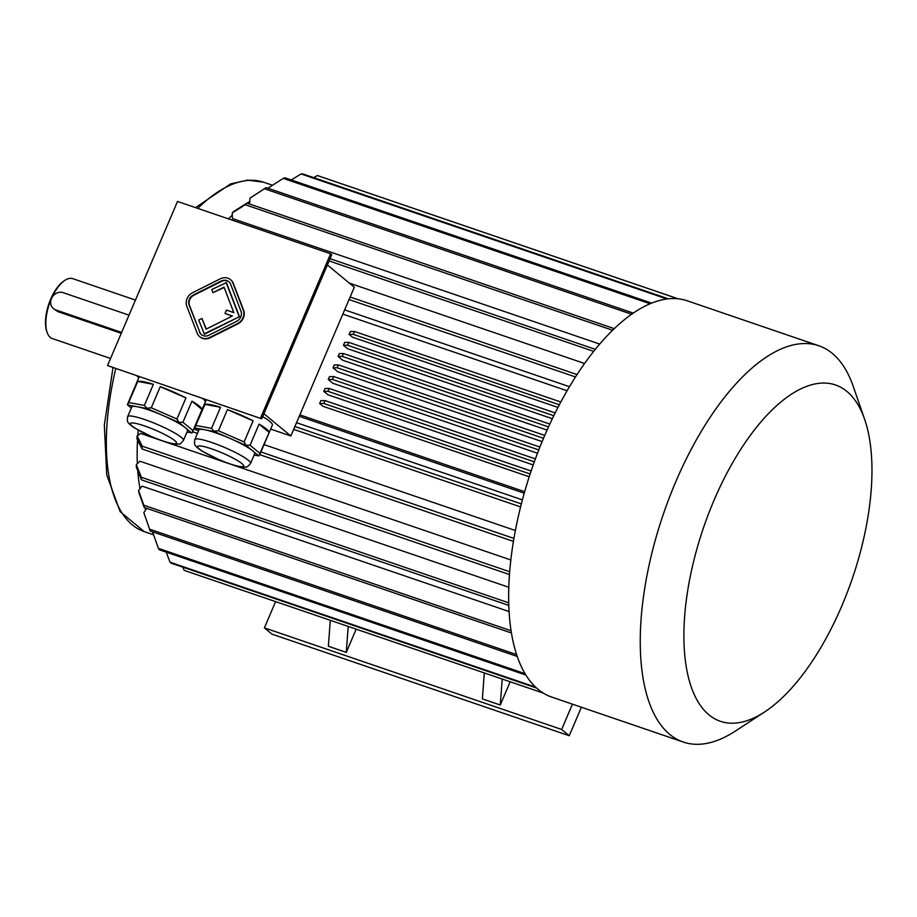 <?xml version="1.0" encoding="UTF-8"?>
<svg xmlns="http://www.w3.org/2000/svg" width="917" height="917" viewBox="0 0 917 917"><rect width="100%" height="100%" fill="white"/><g stroke="black" fill="none" stroke-linecap="round" stroke-linejoin="round"><path stroke-width="1.38" d="M228.952 281.84A7.909 7.004 -50.4 0 0 221.524 281.37L193.854 295.24A7.909 7.004 -50.4 0 0 189.51 305.418L199.826 332.275A7.909 7.004 -50.4 0 0 201.511 334.739M206.291 329.054L201.946 318.428L198.714 320.044L204.422 334.235L239.486 316.663L226.419 282.654L211.747 289.508L212.95 292.638L224.184 287.514M212.95 292.638L224.012 287.09L233.824 312.628L226.43 310.095L224.997 313.454L232.173 316.09M260.611 417.888L330.613 253.78L177.508 201.453L107.518 365.562L261.758 418.828L331.748 254.72L330.613 253.78M199.826 336.768A10.545 9.33 -50.4 0 0 200.021 336.929A10.545 9.33 -50.4 0 0 210.176 337.754L237.847 323.884A10.545 9.33 -50.4 0 0 243.647 310.313L233.331 283.468A10.545 9.33 -50.4 0 0 230.832 279.96A10.545 9.33 -50.4 0 0 230.637 279.8M194.794 439.61A30.318 4.482 23.1 0 1 211.781 442.498A30.318 4.482 23.1 0 1 250.57 463.406C247.991 466.455 246.535 467.636 246.215 466.936L243.933 467.177C241.572 467.361 234.729 466.168 219.427 459.875L201.855 450.992C198.015 448.459 195.871 446.602 195.401 445.456C194.542 445.375 194.335 443.427 194.794 439.61L198.886 430.016A30.318 4.482 23.1 0 1 204.468 429.706L194.748 427.907L198.462 430.99M214.188 431.506L204.468 429.706A30.318 4.482 23.1 0 1 215.873 432.893A30.318 4.482 23.1 0 1 230.201 438.498L214.188 431.506L211.529 428.377L220.538 407.263L204.95 404.386A35.339 5.227 23.1 0 1 220.538 407.263M246.215 445.502L230.201 438.498A30.318 4.482 23.1 0 1 252.507 450.705L246.215 445.502L244.105 441.96L253.103 420.846L227.427 409.624A35.339 5.227 23.1 0 1 253.103 420.846M254.135 455.05L258.8 455.909L252.507 450.705A30.318 4.482 23.1 0 1 254.662 453.8L250.57 463.406M258.8 455.909L269.174 432.457L259.075 424.113A35.339 5.227 23.1 0 1 269.174 432.457M260.164 453.571L250.077 445.226L259.075 424.113M250.077 445.226L246.513 445.272M204.95 404.386L194.748 427.907M194.553 427.517L206.279 399.869M195.94 425.499L211.529 428.377M244.105 441.96L218.418 430.738L227.427 409.624M218.418 430.738L214.177 431.15M127.635 416.662A30.318 4.482 23.1 0 1 144.634 419.539A30.318 4.482 23.1 0 1 183.423 440.458C180.844 443.507 179.388 444.688 179.067 443.988L176.786 444.229C174.425 444.401 167.57 443.22 152.279 436.928L134.707 428.044C130.867 425.511 128.712 423.654 128.254 422.508C127.394 422.428 127.188 420.479 127.635 416.662L131.727 407.068A30.318 4.482 23.1 0 1 137.321 406.758L127.601 404.959L131.314 408.042M147.041 408.558L137.321 406.758A30.318 4.482 23.1 0 1 148.726 409.945A30.318 4.482 23.1 0 1 163.054 415.55L147.041 408.558L144.382 405.429L153.391 384.315L137.791 381.438A35.339 5.227 23.1 0 1 153.391 384.315M179.067 422.554L163.054 415.55A30.318 4.482 23.1 0 1 185.36 427.758L179.067 422.554L176.947 419.012L185.956 397.898L160.28 386.665A35.339 5.227 23.1 0 1 185.956 397.898M137.791 381.438L127.601 404.959M127.406 404.569L139.132 376.921M186.988 432.102L192.066 432.835L202.015 409.509L191.928 401.165A35.339 5.227 23.1 0 1 202.015 409.509M193.017 430.623L182.919 422.278L191.928 401.165M182.919 422.278L179.354 422.324M191.653 432.962L185.36 427.758A30.318 4.482 23.1 0 1 187.515 430.852L183.423 440.458M176.947 419.012L151.271 407.778L160.28 386.665M151.271 407.778L147.029 408.203M128.793 402.552L144.382 405.429M138.845 377.609L137.218 376.268M270.664 429.076L290.849 435.976L354.306 287.227L327.38 264.967M290.849 435.976L263.936 413.716M262.686 416.627A35.339 5.227 23.1 0 1 272.383 425.064L259.786 454.603M203.024 398.757A35.339 5.227 23.1 0 1 205.236 402.116L192.627 431.655M342.832 314.107L567.073 390.745M524.684 491.707L299.859 414.874M529.224 476.771L323.002 406.3L319.632 403.503L323.758 403.446L530.141 473.974M533.213 464.942L327.919 394.78L323.804 391.376L327.931 391.318L534.313 461.847M537.511 453.216L332.825 383.26L328.263 379.489L332.39 379.432L333.628 376.543L329.49 376.612L328.263 379.489M542.13 441.593L337.743 371.752L333.009 367.832L337.135 367.763A208.354 92.147 108.9 0 1 338.362 364.886L334.235 364.955A199.917 88.422 108.9 0 0 333.009 367.832M547.071 430.084L342.66 360.232L338.086 356.461L342.224 356.392L548.504 426.898M552.332 418.691L347.566 348.712L343.451 345.308L347.589 345.25L553.776 415.722M557.949 407.423L352.483 337.192L349.102 334.407L353.228 334.338L354.455 331.461L350.328 331.53L349.102 334.407M509.13 611.57L142.101 486.136L138.57 490.526L143.831 505.233A208.354 92.147 108.9 0 0 144.21 507.479L138.937 492.773A192.536 85.155 108.9 0 1 138.57 490.526M508.843 587.293L139.923 461.217L136.301 464.678L141.367 477.276A208.354 92.147 108.9 0 0 141.447 479.843L136.381 467.257A192.536 85.155 108.9 0 1 136.301 464.678M510.872 559.978L140.725 433.477L137.126 435.919L142.25 446.166A208.354 92.147 108.9 0 0 142.043 448.975L136.908 438.739A192.536 85.155 108.9 0 1 137.126 435.919M515.4 530.53L264.039 444.619M522.415 499.891L296.523 422.691M524.249 493.22L299.24 416.329M569.446 386.687L344.643 309.866M584.53 363.487L349.32 283.101M599.661 344.058L232.391 218.544L232.219 212.973L245.24 204.709L612.545 330.235M249.722 201.431A185.67 82.117 108.9 0 0 247.109 203.173M232.288 215.174A185.67 82.117 108.9 0 0 228.448 218.865M138.238 430.142A185.67 82.117 108.9 0 0 137.825 435.449M137.539 439.988A185.67 82.117 108.9 0 0 137.344 463.681M137.756 470.662A185.67 82.117 108.9 0 0 140.014 488.738M144.909 507.72A185.67 82.117 108.9 0 0 145.677 509.841M275.604 601.609L264.394 627.87L271.982 634.14L569.228 735.732L581.389 707.225M264.394 627.87L561.651 729.462L572.437 704.164M561.651 729.462L569.228 735.732M348.208 626.426L346.271 652.377L356.186 629.142M346.271 652.377L328.366 646.256L330.303 620.305M484.302 672.929L482.365 698.88L500.269 705.001L510.173 681.778M51.386 298.747A31.648 13.996 108.9 0 0 51.18 299.206A31.648 13.996 108.9 0 0 47.122 332.435A31.648 13.996 108.9 0 0 52.326 338.556L110.544 358.455M135.372 300.054L72.798 278.665A31.648 13.996 108.9 0 0 64.935 280.327A31.648 13.996 108.9 0 0 51.639 298.163M129.01 315.173L63.204 292.683A9.491 8.402 -50.4 0 0 52.154 297.211A9.491 8.402 -50.4 0 0 53.461 308.639L57.874 311.642L121.273 333.307M64.935 280.327L63.961 280.957A30.593 13.526 108.9 0 0 50.664 299.217A30.593 13.526 108.9 0 0 46.744 331.335L47.122 332.435M53.461 308.639A9.491 8.402 -50.4 0 0 55.834 309.957L121.64 332.447M502.207 679.05L500.269 705.001M232.219 212.973A192.536 85.155 108.9 0 1 233.892 211.38L246.914 203.104A208.354 92.147 108.9 0 0 245.24 204.709M614.207 328.63L246.914 203.104M249.963 198.21A192.536 85.155 108.9 0 1 251.625 197.075L266.102 187.618A208.354 92.147 108.9 0 0 264.44 188.742L249.963 198.21L249.527 203.998M633.2 313.075L266.102 187.618M631.561 314.21L264.44 188.742M651.563 303.091L284.843 177.76A208.354 92.147 108.9 0 0 283.25 178.379L268.509 187.859M650.015 303.733L283.25 178.379M668.206 298.793L302.576 173.84A208.354 92.147 108.9 0 0 301.085 173.943L291.251 179.95M666.877 298.953L301.085 173.943M678.053 298.77L318.749 175.984A208.354 92.147 108.9 0 0 317.42 175.548L313.706 177.646M677.927 298.759L317.42 175.548M182.815 567.153L184.191 570.374L543.288 693.092M166.183 552.137L170.058 562.236A208.354 92.147 108.9 0 0 171.204 563.176L536.605 688.059M535.666 687.188L170.058 562.236M152.509 531.814L158.4 548.366A208.354 92.147 108.9 0 0 159.306 549.787L525.968 675.095M525.109 673.686L158.4 548.366M146.663 508.316L143.854 512.66L149.574 529.166A208.354 92.147 108.9 0 0 149.849 529.992A208.354 92.147 108.9 0 0 150.216 531.035L517.303 656.48M516.672 654.623L149.574 529.166M143.854 512.66A192.536 85.155 108.9 0 0 144.141 513.497L149.849 529.992M511.124 630.758L143.831 505.233M511.491 633.005L144.21 507.479M508.775 602.836L141.367 477.276M508.843 605.403L141.447 479.843M509.714 571.75L142.25 446.166M509.508 574.558L142.043 448.975M595.271 349.331L330.051 258.697M593.643 351.36L329.1 260.944M513.956 538.428L260.909 451.955M197.694 430.348L193.762 429.007M513.463 541.397L259.752 454.683M197.442 433.397L192.593 431.735M576.999 374.56L350.122 297.016M575.463 376.944L349.045 299.561M521.372 503.903L294.896 426.508M520.604 506.929L293.669 429.374M531.126 471.017L324.985 400.557L320.858 400.626L319.632 403.503M324.985 400.557L323.758 403.446M535.379 458.913L329.157 388.441L327.931 391.318M329.157 388.441L325.031 388.499L323.804 391.376M539.918 447.049L333.628 376.543M538.772 449.96L332.39 379.432M544.732 435.415L338.362 364.886M543.506 438.303L337.135 367.763M549.81 424.044L343.451 353.515L342.224 356.392M343.451 353.515L339.313 353.572L338.086 356.461M555.175 412.902L348.815 342.373L347.589 345.25M348.815 342.373L344.677 342.431L343.451 345.308M560.814 401.99L354.455 331.461M559.324 404.775L353.228 334.338M864.628 419.298L853.2 386.298A209.408 92.617 108.9 0 0 818.789 345.755L687.177 300.776A209.408 92.617 108.9 0 0 544.194 436.698A209.408 92.617 108.9 0 0 538.199 689.435A209.408 92.617 108.9 0 0 551.736 697.092L683.348 742.071A209.408 92.617 108.9 0 0 735.377 731.067L764.606 711.97A177.76 78.621 108.9 0 0 852.329 578.524A177.76 78.621 108.9 0 0 864.628 419.298A177.76 78.621 108.9 0 0 714.034 500.258A177.76 78.621 108.9 0 0 688.174 676.356A177.76 78.621 108.9 0 0 764.606 711.97M818.789 345.755A209.408 92.617 108.9 0 0 675.806 481.677A209.408 92.617 108.9 0 0 683.348 742.071M261.758 418.828L107.518 365.562M197.132 333.112A10.545 9.33 -50.4 0 0 199.642 336.619A10.545 9.33 -50.4 0 0 209.798 337.445L237.469 323.575A10.545 9.33 -50.4 0 0 243.257 310.003L232.952 283.147A10.545 9.33 -50.4 0 0 230.454 279.639A10.545 9.33 -50.4 0 0 220.286 278.825L192.616 292.695A10.545 9.33 -50.4 0 0 186.827 306.267L197.132 333.112M199.436 331.954A7.909 7.004 -50.4 0 0 201.316 334.59A7.909 7.004 -50.4 0 0 208.938 335.198L236.609 321.34A7.909 7.004 -50.4 0 0 240.953 311.15L230.648 284.304A7.909 7.004 -50.4 0 0 228.769 281.679A7.909 7.004 -50.4 0 0 221.146 281.06L193.476 294.93A7.909 7.004 -50.4 0 0 189.131 305.109L199.826 332.275M204.044 333.914L239.486 316.663M239.096 316.354L226.04 282.344M224.997 313.454L232.391 315.987L206.073 329.169L201.946 318.428M115.68 368.909A184.615 81.659 108.9 0 0 144.313 531.654L153.575 534.817M195.55 207.62L230.603 183.916L247.682 180.11L263.729 182.254A184.615 81.659 108.9 0 0 197.785 208.377M57.874 311.642L55.834 309.957M144.485 425.912A25.046 3.702 23.1 0 1 176.396 443.37A25.046 3.702 23.1 0 1 139.579 430.784A25.046 3.702 23.1 0 1 144.485 425.912M211.632 448.86A25.046 3.702 23.1 0 1 243.544 466.317A25.046 3.702 23.1 0 1 206.726 453.732A25.046 3.702 23.1 0 1 211.632 448.86M263.729 182.254L272.532 185.268M131.544 309.235L138.02 294.048M144.313 531.654L120.173 511.709L106.727 474.811L104.343 425.19L112.929 367.969"/></g></svg>
